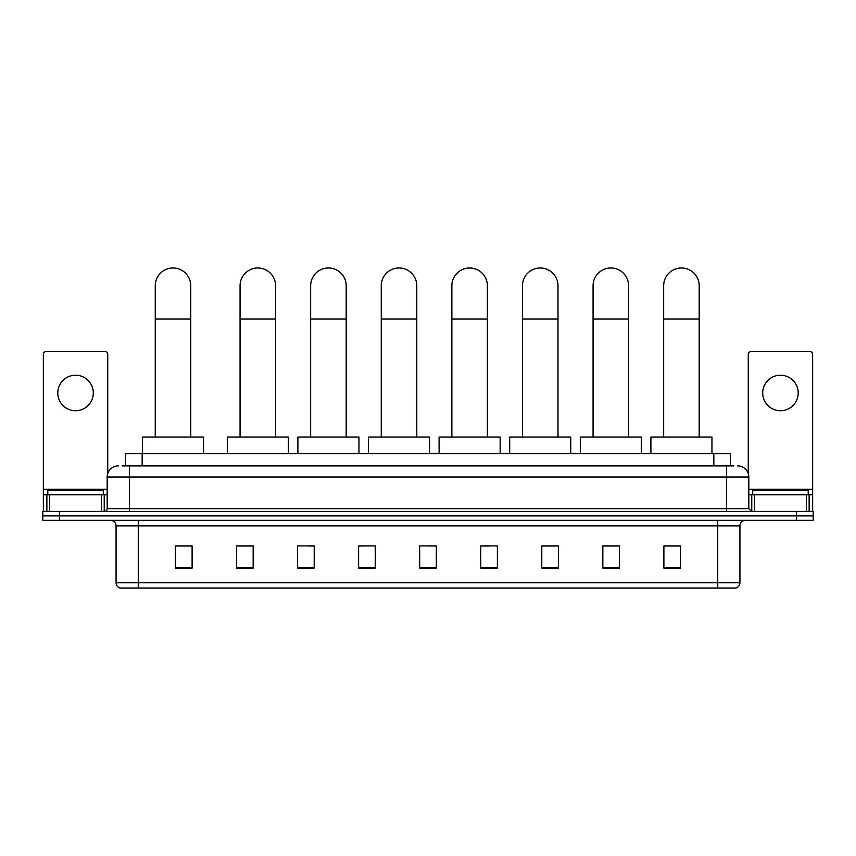 <?xml version="1.0" encoding="UTF-8"?>
<svg xmlns="http://www.w3.org/2000/svg" width="856" height="856" viewBox="0 0 856 856"><rect width="100%" height="100%" fill="white"/><g stroke="black" fill="none" stroke-linecap="round" stroke-linejoin="round"><path stroke-width="1.28" d="M125.511 465.91L125.511 453.701L730.489 453.701L730.489 465.91M122.429 465.91L733.827 465.91M122.173 465.91L129.384 465.91L129.384 477.006L107.182 477.006L107.182 508.646A2.771 2.771 0 0 1 104.411 511.428M118.288 465.91A11.096 11.096 0 0 0 107.182 477.006M737.712 465.91A11.096 11.096 0 0 1 748.818 477.006L748.818 508.646L751.589 511.428M59.449 511.428L42.8 511.428L42.8 515.868L59.449 515.868L42.8 515.868L42.8 520.309L59.449 520.309L59.449 515.868L796.551 515.868L59.449 515.868L59.449 511.428L796.551 511.428L796.551 515.868L813.2 515.868L796.551 515.868L796.551 520.309L59.449 520.309M796.551 520.309L813.2 520.309L813.2 511.428L796.551 511.428M739.937 582.69C739.777 585.354 738.45 587.13 735.935 588.019L717.735 588.019L717.735 582.69L739.937 582.69L739.937 525.851A5.553 5.553 0 0 1 745.48 520.309M717.735 588.019L120.065 588.019A5.553 5.553 0 0 1 116.063 582.69L116.063 525.851C115.742 522.481 113.891 520.63 110.52 520.309M680.541 568.095L680.541 545.893L663.892 545.893L663.892 568.095L680.541 568.095M619.487 568.095L619.487 545.893L602.838 545.893L602.838 568.095L619.487 568.095M558.433 568.095L558.433 545.893L541.784 545.893L541.784 568.095L558.433 568.095M497.379 568.095L497.379 545.893L480.73 545.893L480.73 568.095L497.379 568.095M192.108 568.095L192.108 545.893L175.459 545.893L175.459 568.095L192.108 568.095M253.162 568.095L253.162 545.893L236.513 545.893L236.513 568.095L253.162 568.095M314.216 568.095L314.216 545.893L297.567 545.893L297.567 568.095L314.216 568.095M375.27 568.095L375.27 545.893L358.621 545.893L358.621 568.095L375.27 568.095M436.325 568.095L436.325 545.893L419.675 545.893L419.675 568.095L436.325 568.095M375.27 545.893L358.621 546L375.27 545.893M308.449 546L314.216 546M237.84 546L253.162 546M480.73 546L489.611 546M419.675 545.893L436.325 546L419.675 545.893M192.108 546L175.459 546M558.433 546L541.784 546M619.487 546L602.838 546M680.541 546L663.892 546M103.298 494.768L103.298 490.328L47.797 490.328L47.797 494.768M75.553 375.217A17.762 17.762 0 0 0 57.791 392.979A17.762 17.762 0 0 0 75.553 410.741A17.762 17.762 0 0 0 93.304 392.979A17.762 17.762 0 0 0 75.553 375.217M101.5 511.428L101.5 494.768L49.595 494.768L49.595 511.428M107.738 473.539L107.738 354.341A2.771 2.771 0 0 0 104.967 351.57L46.128 351.57A2.771 2.771 0 0 0 43.356 354.341L43.356 494.768L49.595 494.768M101.5 494.768L107.182 494.768M43.356 511.428L43.356 494.768M155.257 437.052L155.257 285.744A17.762 17.762 0 0 1 173.008 267.981A17.762 17.762 0 0 1 190.77 285.744A17.762 17.762 0 0 0 173.008 267.981M190.77 437.052L190.77 285.744M203.535 453.701L203.535 437.052L142.481 437.052L142.481 453.701M240.065 437.052L240.065 285.744A17.762 17.762 0 0 1 257.827 267.981A17.762 17.762 0 0 1 275.589 285.744A17.762 17.762 0 0 0 257.827 267.981M275.589 437.052L275.589 285.744M288.354 453.701L288.354 437.052L227.3 437.052L227.3 453.701M310.664 437.052L310.664 285.744A17.762 17.762 0 0 1 328.426 267.981A17.762 17.762 0 0 1 346.188 285.744A17.762 17.762 0 0 0 328.426 267.981M346.188 437.052L346.188 285.744M358.953 453.701L358.953 437.052L297.899 437.052L297.899 453.701M381.262 437.052L381.262 285.744A17.762 17.762 0 0 1 399.024 267.981A17.762 17.762 0 0 1 416.786 285.744A17.762 17.762 0 0 0 399.024 267.981M416.786 437.052L416.786 285.744M429.552 453.701L429.552 437.052L368.497 437.052L368.497 453.701M451.872 437.052L451.872 285.744A17.762 17.762 0 0 1 469.623 267.981A17.762 17.762 0 0 1 487.385 285.744A17.762 17.762 0 0 0 469.623 267.981M487.385 437.052L487.385 285.744M500.161 453.701L500.161 437.052L439.096 437.052L439.096 453.701M522.47 437.052L522.47 285.744A17.762 17.762 0 0 1 540.232 267.981A17.762 17.762 0 0 1 557.994 285.744A17.762 17.762 0 0 0 540.232 267.981M557.994 437.052L557.994 285.744M570.759 453.701L570.759 437.052L509.705 437.052L509.705 453.701M593.069 437.052L593.069 285.744A17.762 17.762 0 0 1 610.831 267.981A17.762 17.762 0 0 1 628.593 285.744A17.762 17.762 0 0 0 610.831 267.981M628.593 437.052L628.593 285.744M641.358 453.701L641.358 437.052L580.304 437.052L580.304 453.701M663.668 437.052L663.668 285.744A17.762 17.762 0 0 1 681.43 267.981A17.762 17.762 0 0 1 699.192 285.744A17.762 17.762 0 0 0 681.43 267.981M699.192 437.052L699.192 285.744M711.957 453.701L711.957 437.052L650.902 437.052L650.902 453.701M780.447 375.217A17.762 17.762 0 0 0 762.696 392.979A17.762 17.762 0 0 0 780.447 410.741A17.762 17.762 0 0 0 798.209 392.979A17.762 17.762 0 0 0 780.447 375.217M806.406 511.428L806.406 494.768L754.5 494.768L754.5 511.428M806.406 494.768L812.644 494.768L812.644 354.341A2.771 2.771 0 0 0 809.872 351.57L751.033 351.57A2.771 2.771 0 0 0 748.262 354.341L748.262 473.539M748.818 494.768L754.5 494.768M812.644 494.768L812.644 511.428M808.203 494.768L808.203 490.328L752.702 490.328L752.702 494.768M142.16 465.91L142.16 453.701M713.84 465.91L713.84 453.701M129.384 511.428L129.384 508.646L748.818 508.646M107.182 508.646L129.384 508.646L129.384 477.006L726.616 477.006L726.616 511.428M748.818 477.006L726.616 477.006L726.616 465.91M717.735 520.309L717.735 525.851L116.063 525.851M739.937 525.851L717.735 525.851L717.735 582.69L138.265 582.69L138.265 588.019M116.063 582.69L138.265 582.69L138.265 520.309M436.325 567.325L419.675 567.325M375.27 567.325L358.621 567.325M314.216 567.325L297.567 567.325M253.162 567.325L236.513 567.325M192.108 567.325L175.459 567.325M497.379 567.325L480.73 567.325M558.433 567.325L541.784 567.325M619.487 567.325L602.838 567.325M680.541 567.325L663.892 567.325M107.182 489.225L43.356 489.225M104.229 494.768L104.229 511.428M43.399 494.768L43.399 511.428M46.866 511.428L46.866 494.768M155.257 319.042L190.77 319.042M240.065 319.042L275.589 319.042M310.664 319.042L346.188 319.042M381.262 319.042L416.786 319.042M451.872 319.042L487.385 319.042M522.47 319.042L557.994 319.042M593.069 319.042L628.593 319.042M663.668 319.042L699.192 319.042M812.644 489.225L748.818 489.225M812.601 511.428L812.601 494.768M809.134 494.768L809.134 511.428M751.771 511.428L751.771 494.768"/></g></svg>
